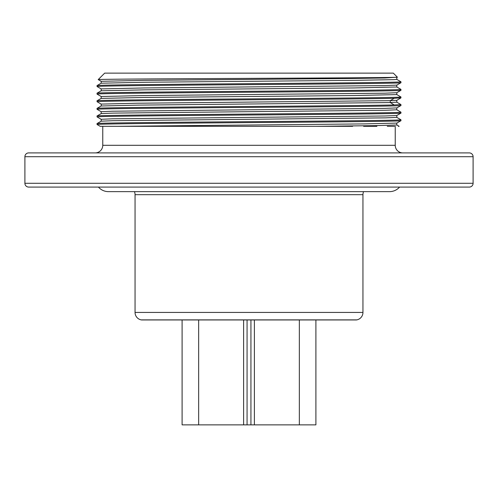 <?xml version="1.0" encoding="UTF-8"?>
<svg xmlns="http://www.w3.org/2000/svg" width="498" height="498" viewBox="0 0 498 498"><rect width="100%" height="100%" fill="white"/><g stroke="black" fill="none" stroke-linecap="round" stroke-linejoin="round"><path stroke-width="0.75" d="M393.333 73.138L104.667 73.138L98.212 79.593C96.624 79.188 169.102 78.79 249 78.385C329.11 77.987 399.807 77.582 397.379 77.184L393.333 73.138M101.2 81.323L98.212 79.593M101.2 90.785L97.066 93.176C94.763 92.541 167.951 91.906 249.398 91.271C330.548 90.642 403.1 90.007 400.934 89.379L396.806 86.988L353.991 87.947L145.404 89.839L101.2 90.785L101.181 88.899L144.183 87.953L384.848 85.594L396.806 85.121L400.921 82.743C403.237 83.359 330.062 83.994 248.602 84.629C167.453 85.264 94.9 85.899 97.066 86.528L97.098 86.552M400.934 89.379L400.915 90.343L396.8 92.715L384.767 93.194L144.196 95.554L101.181 96.5L101.181 98.399L145.69 97.434L354.171 95.541L396.819 94.601L396.819 92.703M400.934 90.325C403.237 90.96 330.05 91.595 248.602 92.23C167.453 92.858 94.9 93.493 97.066 94.122L101.194 96.512M101.194 98.38L97.066 100.77C94.763 100.142 167.944 99.507 249.398 98.872C330.548 98.237 403.1 97.602 400.934 96.973L400.915 97.938L396.8 100.316L390.283 100.658L137.075 103.229L101.181 104.094L101.187 105.993L138.052 105.122L390.283 102.557L394.217 104.929L400.934 104.568L396.806 102.177L390.283 102.557L390.283 100.658L394.217 98.28C373.537 98.878 289.755 99.488 215.086 100.092C147.701 100.633 95.915 101.175 97.066 101.723L101.194 104.113M400.934 97.919L394.217 98.28M397.373 77.19L384.773 77.999L352.242 78.472L144.208 80.359L101.181 81.305L101.181 83.203L145.628 82.245L354.109 80.352L394.018 79.643L396.819 79.406L396.819 77.507M101.194 83.185L97.079 85.563L97.066 86.528M97.066 85.581C94.757 84.946 167.969 84.311 249.398 83.676C330.548 83.042 403.1 82.407 400.934 81.784L396.806 79.387M400.934 96.973L396.806 94.583M400.934 104.568L400.921 105.532L396.806 107.91L384.773 108.383L112.28 111.216L101.181 111.689L101.181 113.594M97.066 100.77L97.066 101.723M400.934 105.52C403.392 106.142 329.763 106.79 248.602 107.419C167.639 108.054 95.05 108.682 97.066 109.317L97.104 109.342M396.813 107.892L396.813 109.79L385.732 110.263L113.152 113.102L101.2 113.575L97.066 115.966C94.763 115.331 167.951 114.696 249.398 114.061C330.548 113.432 403.1 112.797 400.934 112.168L400.915 113.133L396.806 115.505L384.91 115.978L112.38 118.81L101.181 119.283L101.181 121.188M400.934 113.114C403.386 113.737 329.769 114.384 248.608 115.013C167.639 115.648 95.062 116.277 97.066 116.912L101.194 119.302M396.819 115.486L396.819 117.391L385.62 117.864L113.065 120.703L101.194 121.17L97.066 123.56C94.763 122.931 167.951 122.296 249.398 121.661C330.548 121.026 403.1 120.392 400.934 119.763L400.915 120.728L396.8 123.099L363.932 123.909L117.329 126.311L100.185 126.318L97.079 124.525M400.934 120.709C403.399 121.338 329.776 121.979 248.602 122.614C167.645 123.243 95.062 123.871 97.066 124.512L97.066 123.56M396.819 123.087L396.819 124.986L374.969 125.652L316.106 126.318L117.329 126.311M363.615 126.318L376.886 126.318M387.282 126.318L394.497 126.318M398.325 126.318L399.135 126.318L396.806 124.967M347.672 126.311L316.106 126.318M375.766 126.318L367.829 126.318M352.665 126.318L335.254 126.318M294.698 126.318L272.151 126.318M249.037 126.318L225.911 126.318M203.358 126.318L181.926 126.318M162.149 126.318L144.507 126.318M129.449 126.318L108.576 126.318M394.217 104.929C375.05 105.47 306.637 106.012 237.913 106.56C160.723 107.163 95.211 107.767 97.066 108.371L101.2 105.974M400.934 112.168L396.8 109.772M97.066 108.371L97.066 109.317M97.066 115.966L97.066 116.912M95.168 152.905A7.595 7.595 0 0 0 102.762 145.304L102.762 126.318M395.238 126.318L395.238 145.304A7.595 7.595 0 0 0 402.832 152.905L402.826 152.905M469.303 152.905L28.703 152.905A3.797 3.797 0 0 0 24.9 156.702L24.9 183.289L473.1 183.289L473.1 156.702A3.797 3.797 0 0 0 469.303 152.905L469.297 152.905M222.413 152.905L249 152.905M57.942 152.905L71.233 152.905M413.471 152.905L426.767 152.905M24.9 183.289A3.797 3.797 0 0 0 28.697 187.086L469.303 187.086A3.797 3.797 0 0 0 473.1 183.289M399.558 187.086A13.297 13.297 0 0 1 389.536 191.643L108.464 191.643A13.297 13.297 0 0 1 98.442 187.086M363.584 191.643A7.595 7.595 0 0 0 362.949 194.687L135.051 194.687A7.595 7.595 0 0 0 134.416 191.643M362.949 194.687L362.949 312.433A7.595 7.595 -90 0 1 356.873 319.878L356.873 319.878A3.797 3.797 90 0 1 356.114 319.953L141.886 319.953A3.797 3.797 -90 0 1 141.127 319.878A7.595 7.595 90 0 1 135.051 312.433L362.949 312.433M135.051 194.687L135.051 312.433M141.127 319.878L356.867 319.878M315.9 319.953L315.9 424.862L182.1 424.862L182.1 319.953M97.066 93.176L97.066 94.122M102.762 145.304L395.225 145.304M473.1 156.702L24.9 156.702M243.615 424.862L243.615 319.953M247.07 424.862L247.07 319.953M250.93 424.862L250.93 319.953M254.385 424.862L254.385 319.953M97.085 86.546L101.2 88.918M400.934 81.784L400.934 82.73M97.085 109.33L101.2 111.708M396.8 117.372L400.915 119.75M198.658 319.953L198.658 424.862M299.342 319.953L299.342 424.862M396.819 87.007L396.819 85.102M396.819 102.196L396.819 100.297"/></g></svg>
